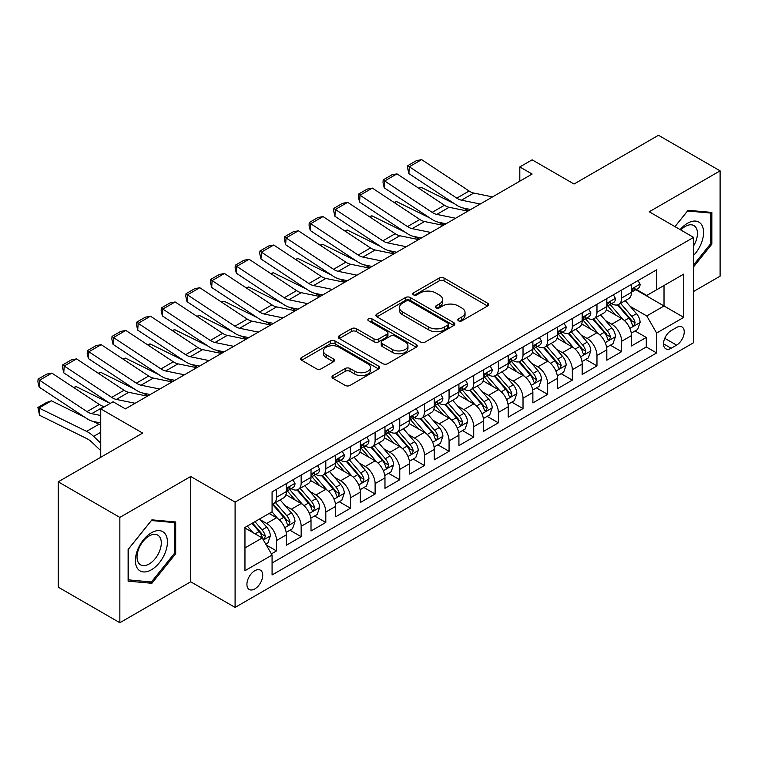 <?xml version="1.0" encoding="UTF-8"?>
<svg xmlns="http://www.w3.org/2000/svg" width="758" height="758" viewBox="0 0 758 758"><rect width="100%" height="100%" fill="white"/><g stroke="black" fill="none" stroke-linecap="round" stroke-linejoin="round"><path stroke-width="1.14" d="M458.505 320.833A2.397 1.383 0 0 0 461.887 320.833L487.593 305.986A3.42 1.98 0 0 0 488.597 304.593A3.42 1.98 0 0 0 487.593 303.191L444.046 278.053A3.42 1.98 0 0 0 439.204 278.053L413.498 292.891A2.397 1.383 0 0 0 412.797 293.867A2.397 1.383 0 0 0 413.498 294.853A2.397 1.383 0 0 0 416.881 294.853L420.207 292.929A10.953 6.32 0 0 1 435.698 292.929L439.327 295.023A10.953 6.32 0 0 1 442.53 299.495A10.953 6.32 0 0 1 439.327 303.967L436.002 305.881A2.397 1.383 0 0 0 435.3 306.857A2.397 1.383 0 0 0 436.002 307.843A2.397 1.383 0 0 0 439.384 307.843L442.71 305.919A10.953 6.32 0 0 1 458.202 305.919L461.83 308.013A10.953 6.32 0 0 1 465.033 312.486A10.953 6.32 0 0 1 461.83 316.958L458.505 318.872A2.397 1.383 0 0 0 457.804 319.857A2.397 1.383 0 0 0 458.505 320.833L458.505 318.872M254.821 588.919A11.152 6.443 120 0 0 262.107 579.093A11.152 6.443 120 0 0 260.392 570.149A11.152 6.443 120 0 0 254.821 570.708A11.152 6.443 120 0 0 247.525 580.533A11.152 6.443 120 0 0 249.24 589.478A11.152 6.443 120 0 0 254.821 588.919M332.98 375.561A3.42 1.98 0 0 0 331.985 376.953A3.42 1.98 0 0 0 332.98 378.356L345.203 385.405A3.42 1.98 0 0 0 350.044 385.405L378.593 368.919A3.42 1.98 0 0 0 379.597 367.526A3.42 1.98 0 0 0 378.593 366.133L335.036 340.986A3.42 1.98 0 0 0 330.204 340.986L301.646 357.463A3.42 1.98 0 0 0 300.642 358.866A3.42 1.98 0 0 0 301.646 360.258L316.408 368.786A3.42 1.98 0 0 0 321.25 368.786L333.463 361.727A3.42 1.98 0 0 0 334.468 360.334A3.42 1.98 0 0 0 333.463 358.932L326.148 354.706A9.153 5.287 0 0 1 323.467 350.973A9.153 5.287 0 0 1 329.114 346.093A9.153 5.287 0 0 1 339.091 347.23L367.763 363.793A9.153 5.287 0 0 1 370.444 367.526A9.153 5.287 0 0 1 364.797 372.405A9.153 5.287 0 0 1 354.82 371.259L350.044 368.502A3.42 1.98 0 0 0 345.203 368.502L332.98 375.561L332.98 378.356M693.598 291.47L720.1 276.177L720.1 170.853L658.475 135.275L574.043 184.023L532.135 159.824L519.808 166.94L532.135 174.056L125.402 408.884L113.075 401.768L100.748 408.884L100.748 457.273M119.849 517.401L119.849 622.725L190.722 581.803L190.722 476.488L119.849 517.401L58.224 481.823L142.656 433.083L100.748 408.884M190.722 476.488L235.094 502.109L693.598 237.387L693.598 342.711L235.094 607.423L235.094 502.109M720.1 170.853L649.227 211.776L693.598 237.387M420.453 341.962A3.42 1.98 0 0 0 425.295 341.962L453.843 325.476A3.42 1.98 0 0 0 454.847 324.083A3.42 1.98 0 0 0 453.843 322.681L410.286 297.534A3.42 1.98 0 0 0 405.454 297.534L376.897 314.02A3.42 1.98 0 0 0 375.892 315.423A3.42 1.98 0 0 0 376.897 316.816L420.453 341.962M369.506 321.354A2.397 1.383 0 0 1 371.941 321.686L371.941 318.843L416.218 344.407A3.42 1.98 0 0 1 417.222 345.8A3.42 1.98 0 0 1 416.218 347.202L387.67 363.679A3.42 1.98 0 0 1 382.828 363.679L339.271 338.542L339.271 335.747A3.42 1.98 0 0 0 338.267 337.139A3.42 1.98 0 0 0 339.271 338.542M339.271 335.747L351.494 328.688A3.42 1.98 0 0 1 356.336 328.688L373.997 338.883A3.42 1.98 0 0 0 378.839 338.883L386.94 334.212A3.42 1.98 0 0 0 387.944 332.809A3.42 1.98 0 0 0 386.94 331.417L368.549 320.795A2.397 1.383 0 0 1 367.848 319.819A2.397 1.383 0 0 1 369.326 318.54A2.397 1.383 0 0 1 371.941 318.843M119.849 622.725L58.224 587.147L58.224 481.823M271.392 553.88L276.509 550.924L266.276 545.021M260.458 519.884L266.645 523.456A13.947 8.054 60 0 1 276.509 540.53L286.372 534.845L286.372 545.229L301.163 536.692L289.944 530.212M285.112 505.652L291.299 509.224A13.947 8.054 60 0 1 301.163 526.298L311.017 520.613L311.017 530.998L325.807 522.461L314.598 515.98M309.757 491.421L315.953 494.993A13.947 8.054 60 0 1 325.807 512.067L335.671 506.372L335.671 516.766L350.461 508.23L339.243 501.749M334.411 477.189L340.598 480.761A13.947 8.054 60 0 1 350.461 497.835L360.325 492.141L360.325 502.535L375.115 493.998L363.897 487.517M359.065 462.958L365.252 466.53A13.947 8.054 60 0 1 375.115 483.604L384.969 477.91L384.969 488.304L399.76 479.767L388.551 473.286M383.709 448.717L389.906 452.299A13.947 8.054 60 0 1 399.76 469.373L409.623 463.678L409.623 474.072L424.414 465.535L413.195 459.054M408.363 434.486L414.55 438.067A13.947 8.054 60 0 1 424.414 455.141L434.277 449.447L434.277 459.841L449.068 451.294L437.849 444.823M433.017 420.254L439.204 423.826A13.947 8.054 60 0 1 449.068 440.91L458.922 435.215L458.922 445.609L473.712 437.063L462.503 430.591M457.661 406.023L463.858 409.595A13.947 8.054 60 0 1 473.712 426.678L483.576 420.984L483.576 431.378L498.366 422.831L487.148 416.36M482.315 391.791L488.503 395.363A13.947 8.054 60 0 1 498.366 412.447L508.23 406.752L508.23 417.146L523.02 408.6L511.802 402.128M506.969 377.56L513.157 381.132A13.947 8.054 60 0 1 523.02 398.215L532.874 392.521L532.874 402.915L547.664 394.368L536.456 387.897M531.614 363.328L537.81 366.9A13.947 8.054 60 0 1 547.664 383.984L557.528 378.289L557.528 388.674L572.318 380.137L561.1 373.666M556.268 349.097L562.455 352.669A13.947 8.054 60 0 1 572.318 369.752L582.182 364.058L582.182 374.443L596.972 365.906L585.754 359.434M580.922 334.865L587.109 338.438A13.947 8.054 60 0 1 596.972 355.521L606.826 349.826L606.826 360.211L621.617 351.674L621.617 341.289A13.947 8.054 -120 0 0 611.763 324.206L605.566 320.634M610.408 345.203L621.617 351.674M286.372 534.845A13.947 8.054 -120 0 0 276.509 517.761L269.118 513.488M311.017 520.613A13.947 8.054 -120 0 0 301.163 503.53L285.918 494.728M335.671 506.372A13.947 8.054 -120 0 0 325.807 489.298L310.562 480.496M360.325 492.141A13.947 8.054 -120 0 0 350.461 475.067L335.216 466.265M384.969 477.91A13.947 8.054 -120 0 0 375.115 460.836L359.87 452.033M409.623 463.678A13.947 8.054 -120 0 0 399.76 446.604L384.514 437.802M434.277 449.447A13.947 8.054 -120 0 0 424.414 432.373L409.168 423.57M458.922 435.215A13.947 8.054 -120 0 0 449.068 418.141L433.822 409.339M483.576 420.984A13.947 8.054 -120 0 0 473.712 403.91L458.467 395.108M508.23 406.752A13.947 8.054 -120 0 0 498.366 389.678L483.121 380.876M532.874 392.521A13.947 8.054 -120 0 0 523.02 375.447L507.775 366.645M557.528 378.289A13.947 8.054 -120 0 0 547.664 361.206L532.419 352.413M582.182 364.058A13.947 8.054 -120 0 0 572.318 346.974L557.073 338.172M606.826 349.826A13.947 8.054 -120 0 0 596.972 332.743L581.727 323.941M676.591 327.484L671.171 330.611A10.811 6.244 120 0 0 664.112 340.134A10.811 6.244 120 0 0 665.761 348.794A10.811 6.244 120 0 0 671.171 348.263L676.591 345.127A10.811 6.244 120 0 0 683.65 335.604A10.811 6.244 120 0 0 681.992 326.944A10.811 6.244 120 0 0 676.591 327.484M244.957 547.93L262.211 537.972L272.075 555.045L272.075 574.971L656.627 352.953L656.627 333.027L646.764 315.953L630.22 306.403M272.075 555.045L244.957 570.708L244.957 527.435L272.075 511.783L272.075 491.857L656.627 269.839L656.627 289.764L683.744 274.112L683.744 317.375L656.627 333.027M291.167 488.654L291.299 488.73A13.947 8.054 60 0 0 298.273 489.422L308.136 483.727A13.947 8.054 -120 0 0 311.017 477.341L311.017 469.373M315.821 474.423L315.953 474.499A13.947 8.054 60 0 0 322.927 475.19L332.781 469.496A13.947 8.054 -120 0 0 335.671 463.11L335.671 455.141M340.475 460.191L340.598 460.267A13.947 8.054 60 0 0 347.571 460.959L357.435 455.264A13.947 8.054 -120 0 0 360.325 448.878L360.325 440.91M365.119 445.96L365.252 446.036A13.947 8.054 60 0 0 372.225 446.727L382.089 441.033A13.947 8.054 -120 0 0 384.969 434.647L384.969 426.678M389.773 431.728L389.906 431.804A13.947 8.054 60 0 0 396.879 432.496L406.733 426.801A13.947 8.054 -120 0 0 409.623 420.415L409.623 412.447M414.427 417.497L414.55 417.573A13.947 8.054 60 0 0 421.524 418.255L431.387 412.57A13.947 8.054 -120 0 0 434.277 406.184L434.277 398.215M439.071 403.265L439.204 403.341A13.947 8.054 60 0 0 446.178 404.023L456.041 398.338A13.947 8.054 -120 0 0 458.922 391.952L458.922 383.984M463.725 389.034L463.858 389.1A13.947 8.054 60 0 0 470.832 389.792L480.686 384.107A13.947 8.054 -120 0 0 483.576 377.721L483.576 369.752M488.379 374.803L488.503 374.869A13.947 8.054 60 0 0 495.476 375.561L505.34 369.866A13.947 8.054 -120 0 0 508.23 363.489L508.23 355.521M513.024 360.562L513.157 360.637A13.947 8.054 60 0 0 520.13 361.329L529.994 355.635A13.947 8.054 -120 0 0 532.874 349.258L532.874 341.28M537.678 346.33L537.81 346.406A13.947 8.054 60 0 0 544.784 347.098L554.638 341.403A13.947 8.054 -120 0 0 557.528 335.027L557.528 327.049M562.332 332.099L562.455 332.175A13.947 8.054 60 0 0 569.429 332.866L579.292 327.172A13.947 8.054 -120 0 0 582.182 320.795L582.182 312.817M586.976 317.867L587.109 317.943A13.947 8.054 60 0 0 594.082 318.635L603.946 312.94A13.947 8.054 -120 0 0 606.826 306.554L606.826 298.586M272.075 563.023L646.271 346.974L646.271 337.443L631.48 345.98L631.48 335.595A13.947 8.054 -120 0 0 621.617 318.512L606.372 309.709M611.63 303.636L611.763 303.712A13.947 8.054 -120 0 0 618.736 304.403A13.947 8.054 -120 0 0 621.617 298.017L621.617 290.049M618.736 304.403L628.59 298.709A13.947 8.054 -120 0 0 631.48 292.323L631.48 284.354M276.509 489.298L276.509 497.267A13.947 8.054 60 0 1 273.619 503.653A13.947 8.054 60 0 1 272.075 504.212M273.619 503.653L283.483 497.959A13.947 8.054 -120 0 0 286.372 491.572L286.372 483.604M301.163 475.067L301.163 483.036A13.947 8.054 60 0 1 298.273 489.422M325.807 460.836L325.807 468.804A13.947 8.054 60 0 1 322.927 475.19M350.461 446.604L350.461 454.573A13.947 8.054 60 0 1 347.571 460.959M375.115 432.373L375.115 440.341A13.947 8.054 60 0 1 372.225 446.727M399.76 418.141L399.76 426.11A13.947 8.054 60 0 1 396.879 432.496M424.414 403.91L424.414 411.878A13.947 8.054 60 0 1 421.524 418.255M449.068 389.669L449.068 397.647A13.947 8.054 60 0 1 446.178 404.023M473.712 375.437L473.712 383.415A13.947 8.054 60 0 1 470.832 389.792M498.366 361.206L498.366 369.184A13.947 8.054 60 0 1 495.476 375.561M523.02 346.974L523.02 354.943A13.947 8.054 60 0 1 520.13 361.329M547.664 332.743L547.664 340.712A13.947 8.054 60 0 1 544.784 347.098M572.318 318.512L572.318 326.48A13.947 8.054 60 0 1 569.429 332.866M596.972 304.28L596.972 312.249A13.947 8.054 60 0 1 594.082 318.635M596.972 355.521L596.972 365.906M572.318 369.752L572.318 380.137M547.664 383.984L547.664 394.368M523.02 398.215L523.02 408.6M498.366 412.447L498.366 422.831M473.712 426.678L473.712 437.063M449.068 440.91L449.068 451.294M424.414 455.141L424.414 465.535M399.76 469.373L399.76 479.767M375.115 483.604L375.115 493.998M350.461 497.835L350.461 508.23M325.807 512.067L325.807 522.461M301.163 526.298L301.163 536.692M276.509 540.53L276.509 550.924M262.211 537.972L244.957 528.013M646.764 315.953L664.017 305.986L664.017 285.491L683.744 274.112M635.791 289.689L683.744 317.375M636.284 289.404L646.764 295.459L656.627 289.764M190.722 581.803L235.094 607.423M519.808 166.94L519.808 181.171M635.052 330.971L646.271 337.443M646.271 346.974L656.627 352.953M693.598 266.835L711.838 244.142L711.838 212.42L688.056 210.298L674.942 226.614M128.111 581.159L151.903 583.281L175.685 553.691L175.685 521.968L151.903 519.846L128.111 549.436L128.111 581.159M710.606 243.432L711.838 244.142M174.454 552.98L175.685 553.691M149.383 581.831L151.903 583.281M459.462 321.174L461.83 319.8A10.953 6.32 0 0 0 465.033 315.328L465.033 312.486M442.53 299.495L442.53 302.338A10.953 6.32 0 0 1 439.327 306.81L436.959 308.174M487.555 306.014L444.046 280.896A3.42 1.98 0 0 0 439.204 280.896L414.455 295.184M453.796 325.504L410.286 300.386A3.42 1.98 0 0 0 405.454 300.386L376.944 316.844M447.798 325.059A2.397 1.383 0 0 0 448.499 324.083A2.397 1.383 0 0 0 447.798 323.098L409.566 301.03A2.397 1.383 0 0 0 406.174 301.03L402.669 303.058A10.953 6.32 0 0 0 399.457 307.53A10.953 6.32 0 0 0 402.669 311.993L428.801 327.086A10.953 6.32 0 0 0 444.283 327.086L447.798 325.059L447.798 327.901A2.397 1.383 0 0 0 448.499 326.925L448.499 324.083M399.457 307.53L399.457 310.373A10.953 6.32 0 0 0 402.669 314.845L402.669 311.993M447.798 327.901L444.283 329.929A10.953 6.32 0 0 1 428.801 329.929L402.669 314.845M339.319 338.561L351.494 331.54L351.494 328.688M387.944 332.809L387.944 335.661A3.42 1.98 0 0 1 386.94 337.054L378.839 341.735A3.42 1.98 0 0 1 373.997 341.735L356.336 331.54A3.42 1.98 0 0 0 351.494 331.54M371.941 321.686L416.17 347.23M392.322 349.466A9.153 5.287 0 0 0 402.299 350.613A9.153 5.287 0 0 0 407.946 345.733A9.153 5.287 0 0 0 405.265 342L395.164 336.164A3.42 1.98 0 0 0 390.332 336.164L382.221 340.844A3.42 1.98 0 0 0 381.217 342.237A3.42 1.98 0 0 0 382.221 343.639L392.322 349.466L392.322 352.318A9.153 5.287 0 0 0 402.299 353.465A9.153 5.287 0 0 0 407.946 348.576L407.946 345.733M381.217 342.237L381.217 345.089A3.42 1.98 0 0 0 382.221 346.482L382.221 343.639M392.322 352.318L382.221 346.482M370.444 367.526L370.444 370.368A9.153 5.287 0 0 1 364.797 375.257A9.153 5.287 0 0 1 354.82 374.111L350.044 371.354A3.42 1.98 0 0 0 345.203 371.354L333.027 378.375M323.467 350.973L323.467 353.815A9.153 5.287 0 0 0 326.148 357.558L326.148 354.706M333.425 361.756L326.148 357.558M378.545 368.947L335.036 343.829A3.42 1.98 0 0 0 330.204 343.829L301.693 360.287M631.272 333.15L637.639 329.474L640.103 322.358A9.238 5.334 -120 0 0 636.512 313.679L625.246 300.642M418.681 188.192L421.202 187.33L454.667 203.855M462.977 207.957L468.605 210.733M622.991 319.412L610.114 304.508M615.667 315.072L608.191 306.421A22.134 12.782 -120 0 0 607.509 305.654M617.476 304.906L628.865 318.095A9.238 5.334 60 0 1 632.163 324.462L632.835 325.552L634.086 325.381L635.119 322.747A9.238 5.334 -120 0 0 631.821 316.389L620.565 303.342M618.149 304.688L630.391 318.862A4.709 2.719 60 0 1 631.575 320.7L635.119 322.747M421.202 187.33L419.155 188.505M480.231 204.025L461.47 200.178A17.434 10.062 60 0 1 456.799 198.132L409.32 166.751L408.875 173.591L456.363 204.973A26.142 15.094 -120 0 0 463.365 208.043L470.68 209.54M638.009 280.583L640.103 284.212A9.238 5.334 60 0 1 638.198 288.305L633.508 291.006A9.238 5.334 -120 0 0 635.119 288.874L634.929 288.059M492.558 196.909L473.797 193.063A17.434 10.062 60 0 1 469.126 191.016L421.647 159.635L409.32 166.751L407.842 165.623L416.464 160.639L421.647 159.635M631.793 291.442L631.821 291.442A9.238 5.334 -120 0 0 633.508 291.006M633.925 288.192L635.119 288.874C634.541 287.49 633.555 288.059 632.163 290.589A9.238 5.334 60 0 1 631.48 291.896M408.875 173.591L407.662 168.361L407.842 165.623M693.598 255.38A22.664 13.085 120 0 0 703.282 229.106A22.664 13.085 120 0 0 687.563 223.231A22.664 13.085 120 0 0 680.144 229.617M693.598 245.886A17.159 9.901 120 0 0 693.892 225.581A17.159 9.901 120 0 0 685.317 226.424A17.159 9.901 120 0 0 680.826 230.015M674.99 226.642L687.563 210.999L710.606 213.064L710.606 243.792L693.598 264.949M709.081 212.174L710.606 213.064M165.282 552.516A22.664 13.085 120 0 0 159.417 530.628A22.664 13.085 120 0 0 137.53 550.043A22.664 13.085 120 0 0 143.395 571.93A22.664 13.085 120 0 0 165.282 552.516M159.663 550.924A17.159 9.901 120 0 0 157.74 535.12A17.159 9.901 120 0 0 138.657 549.038A17.159 9.901 120 0 0 140.581 564.843A17.159 9.901 120 0 0 159.663 550.924M128.358 579.955L128.358 549.218L151.411 520.547L174.454 522.603L174.454 553.34L151.411 582.011L128.111 579.813M172.928 521.722L174.454 522.603M606.618 347.382L612.995 343.706L615.458 336.59A9.238 5.334 -120 0 0 611.858 327.911L600.592 314.873M394.027 202.433L396.548 201.562L430.013 218.086M438.323 222.189L443.961 224.965M598.337 333.643L585.47 318.748M591.013 329.304L583.546 320.662A22.134 12.782 -120 0 0 582.855 319.885M592.822 319.137L604.221 332.326A9.238 5.334 60 0 1 607.509 338.693L608.181 339.783L609.432 339.612L610.465 336.978A9.238 5.334 -120 0 0 607.177 330.621L595.911 317.574M593.495 318.919L605.737 333.094A4.709 2.719 60 0 1 606.921 334.932L610.465 336.978M396.548 201.562L394.501 202.746M581.973 361.613L588.341 357.937L590.804 350.821A9.238 5.334 -120 0 0 587.204 342.142L575.947 329.105M369.373 216.665L371.903 215.793L405.369 232.318M413.679 236.42L419.307 239.206M573.692 347.884L560.816 332.98M566.359 343.535L558.892 334.894A22.134 12.782 -120 0 0 558.21 334.117M568.178 333.368L579.567 346.558A9.238 5.334 60 0 1 582.864 352.925L583.537 354.014L584.778 353.844L585.82 351.21A9.238 5.334 -120 0 0 582.523 344.852L571.257 331.815M568.841 333.15L581.083 347.325A4.709 2.719 60 0 1 582.267 349.163L585.82 351.21M371.903 215.793L369.847 216.977M557.32 375.845L563.687 372.169L566.15 365.053A9.238 5.334 -120 0 0 562.559 356.374L551.293 343.336M344.729 230.896L347.249 230.025L380.715 246.549M389.025 250.652L394.653 253.437M549.038 362.116L536.162 347.211M541.714 357.776L534.238 349.125A22.134 12.782 -120 0 0 533.556 348.348M543.524 347.6L554.913 360.789A9.238 5.334 60 0 1 558.21 367.156L558.883 368.246L560.134 368.075L561.166 365.451A9.238 5.334 -120 0 0 557.869 359.084L546.613 346.046M544.197 347.382L556.438 361.557A4.709 2.719 60 0 1 557.623 363.395L561.166 365.451M347.249 230.025L345.203 231.209M532.666 390.076L539.042 386.4L541.506 379.284A9.238 5.334 -120 0 0 537.905 370.615L526.639 357.568M320.075 245.128L322.595 244.256L356.061 260.78M364.371 264.883L370.008 267.669M524.384 376.347L511.517 361.443M517.06 372.007L509.594 363.357A22.134 12.782 -120 0 0 508.902 362.58M518.87 361.831L530.268 375.021A9.238 5.334 60 0 1 533.556 381.388L534.229 382.477L535.48 382.307L536.512 379.682A9.238 5.334 -120 0 0 533.225 373.315L521.959 360.277M519.543 361.613L531.784 375.788A4.709 2.719 60 0 1 532.969 377.626L536.512 379.682M322.595 244.256L320.549 245.44M455.586 218.257L436.826 214.41A17.434 10.062 60 0 1 432.155 212.363L384.666 180.982L384.221 187.823L431.709 219.204A26.142 15.094 -120 0 0 438.711 222.274L446.026 223.771M613.364 294.815L615.458 298.444A9.238 5.334 60 0 1 613.544 302.537L608.864 305.237A9.238 5.334 -120 0 0 610.465 303.105L610.275 302.29M467.904 211.141L449.153 207.294A17.434 10.062 60 0 1 444.482 205.247L396.993 173.866L384.666 180.982L383.188 179.854L391.82 174.871L396.993 173.866M607.139 305.673L607.177 305.673A9.238 5.334 -120 0 0 608.864 305.237M609.28 302.423L610.465 303.105C609.887 301.722 608.901 302.29 607.509 304.82A9.238 5.334 60 0 1 606.826 306.128M384.221 187.823L383.008 182.593L383.188 179.854M430.932 232.488L412.172 228.641A17.434 10.062 60 0 1 407.501 226.595L360.022 195.213L359.576 202.054L407.055 233.436A26.142 15.094 -120 0 0 414.067 236.505L421.372 238.003M588.71 309.046L590.804 312.675A9.238 5.334 60 0 1 588.89 316.768L584.21 319.469A9.238 5.334 -120 0 0 585.82 317.346L585.621 316.522M443.259 225.372L424.499 221.526A17.434 10.062 60 0 1 419.828 219.479L372.349 188.098L360.022 195.213L358.534 194.086L367.166 189.102L372.349 188.098M582.485 319.904L582.523 319.904A9.238 5.334 -120 0 0 584.21 319.469M584.626 316.654L585.82 317.346C585.233 315.953 584.247 316.522 582.864 319.052A9.238 5.334 60 0 1 582.182 320.369M359.576 202.054L358.363 196.824L358.534 194.086M406.279 246.72L387.518 242.873A17.434 10.062 60 0 1 382.847 240.826L335.368 209.445L334.922 216.286L382.411 247.667A26.142 15.094 -120 0 0 389.413 250.737L396.728 252.234M564.056 323.278L566.15 326.906A9.238 5.334 60 0 1 564.246 331L559.556 333.7A9.238 5.334 -120 0 0 561.166 331.578L560.977 330.753M418.606 239.604L399.845 235.757A17.434 10.062 60 0 1 395.174 233.71L347.695 202.329L335.368 209.445L333.89 208.317L342.512 203.333L347.695 202.329M557.841 334.136L557.869 334.136A9.238 5.334 -120 0 0 559.556 333.7M559.972 330.886L561.166 331.578C560.588 330.185 559.603 330.753 558.21 333.283A9.238 5.334 60 0 1 557.528 334.6M334.922 216.286L333.709 211.056L333.89 208.317M381.634 260.951L362.874 257.104A17.434 10.062 60 0 1 358.202 255.058L310.714 223.676L310.268 230.517L357.757 261.898A26.142 15.094 -120 0 0 364.759 264.968L372.074 266.465M539.412 337.509L541.506 341.138A9.238 5.334 60 0 1 539.592 345.231L534.911 347.931A9.238 5.334 -120 0 0 536.512 345.809L536.323 344.985M393.952 253.835L375.201 249.988A17.434 10.062 60 0 1 370.529 247.942L323.041 216.561L310.714 223.676L309.236 222.549L317.867 217.565L323.041 216.561M533.187 348.367L533.225 348.367A9.238 5.334 -120 0 0 534.911 347.931M535.328 345.117L536.512 345.809C535.934 344.416 534.949 344.985 533.556 347.515A9.238 5.334 60 0 1 532.874 348.832M310.268 230.517L309.056 225.287L309.236 222.549M508.021 404.308L514.388 400.631L516.852 393.516A9.238 5.334 -120 0 0 513.251 384.846L501.995 371.799M295.43 259.359L297.951 258.487L331.417 275.012M339.726 279.115L345.354 281.9M499.74 390.578L486.863 375.674M492.406 386.239L484.94 377.588A22.134 12.782 -120 0 0 484.258 376.811M494.225 376.063L505.614 389.252A9.238 5.334 60 0 1 508.912 395.619L509.584 396.709L510.826 396.538L511.868 393.914A9.238 5.334 -120 0 0 508.571 387.546L497.305 374.509M494.889 375.845L507.13 390.019A4.709 2.719 60 0 1 508.315 391.858L511.868 393.914M297.951 258.487L295.895 259.672M356.98 275.182L338.22 271.336A17.434 10.062 60 0 1 333.548 269.289L286.069 237.908L285.624 244.749L333.103 276.13A26.142 15.094 -120 0 0 340.115 279.2L347.42 280.706M514.758 351.75L516.852 355.369A9.238 5.334 60 0 1 514.938 359.463L510.257 362.163A9.238 5.334 -120 0 0 511.868 360.041L511.669 359.216M369.307 268.067L350.547 264.22A17.434 10.062 60 0 1 345.875 262.173L298.396 230.792L286.069 237.908L284.582 236.78L293.213 231.806L298.396 230.792M508.533 362.599L508.571 362.599A9.238 5.334 -120 0 0 510.257 362.163M510.674 359.349L511.868 360.041C511.28 358.648 510.295 359.216 508.912 361.746A9.238 5.334 60 0 1 508.23 363.063M285.624 244.749L284.411 239.519L284.582 236.78M483.367 418.539L489.734 414.863L492.198 407.747A9.238 5.334 -120 0 0 488.607 399.078L477.341 386.03M270.777 273.591L273.297 272.719L306.763 289.243M315.072 293.346L320.7 296.132M475.086 404.81L462.209 389.906M467.762 400.47L460.286 391.82A22.134 12.782 -120 0 0 459.604 391.043M469.572 390.294L480.96 403.483A9.238 5.334 60 0 1 484.258 409.851L484.93 410.95L486.181 410.77L487.214 408.145A9.238 5.334 -120 0 0 483.926 401.778L472.66 388.74M470.244 390.076L482.486 404.251A4.709 2.719 60 0 1 483.67 406.099L487.214 408.145M273.297 272.719L271.25 273.903M332.326 289.414L313.566 285.567A17.434 10.062 60 0 1 308.894 283.52L261.415 252.139L260.97 258.98L308.459 290.361A26.142 15.094 -120 0 0 315.461 293.431L322.775 294.938M490.104 365.981L492.198 369.61A9.238 5.334 60 0 1 490.293 373.694L485.603 376.394A9.238 5.334 -120 0 0 487.214 374.272L487.024 373.448M344.653 282.298L325.893 278.451A17.434 10.062 60 0 1 321.221 276.405L273.742 245.024L261.415 252.139L259.937 251.012L268.559 246.037L273.742 245.024M483.888 376.83L483.926 376.83A9.238 5.334 -120 0 0 485.603 376.394M486.02 373.58L487.214 374.272C486.636 372.879 485.651 373.448 484.258 375.977A9.238 5.334 60 0 1 483.576 377.294M260.97 258.98L259.757 253.75L259.937 251.012M458.713 432.771L465.09 429.094L467.553 421.979A9.238 5.334 -120 0 0 463.953 413.309L452.687 400.262M246.123 287.822L248.643 286.95L282.109 303.475M290.418 307.577L296.056 310.363M450.432 419.041L437.565 404.137M443.108 414.702L435.642 406.051A22.134 12.782 -120 0 0 434.95 405.284M444.918 404.526L456.316 417.715A9.238 5.334 60 0 1 459.604 424.082L460.277 425.181L461.527 425.001L462.56 422.377A9.238 5.334 -120 0 0 459.272 416.009L448.006 402.972M445.59 404.317L457.832 418.482A4.709 2.719 60 0 1 459.016 420.33L462.56 422.377M248.643 286.95L246.596 288.135M307.682 303.645L288.921 299.798A17.434 10.062 60 0 1 284.25 297.752L236.761 266.371L236.316 273.212L283.805 304.593A26.142 15.094 -120 0 0 290.807 307.663L298.121 309.169M465.459 380.213L467.553 383.842A9.238 5.334 60 0 1 465.639 387.925L460.959 390.626A9.238 5.334 -120 0 0 462.56 388.503L462.371 387.679M319.999 296.53L301.248 292.683A17.434 10.062 60 0 1 296.577 290.636L249.088 259.255L236.761 266.371L235.283 265.243L243.915 260.269L249.088 259.255M459.234 391.062L459.272 391.062A9.238 5.334 -120 0 0 460.959 390.626M461.376 387.812L462.56 388.503C461.982 387.111 460.997 387.679 459.604 390.209A9.238 5.334 60 0 1 458.922 391.526M236.316 273.212L235.103 267.981L235.283 265.243M434.069 447.002L440.436 443.326L442.899 436.21A9.238 5.334 -120 0 0 439.299 427.54L428.043 414.493M221.478 302.054L223.998 301.182L257.464 317.706M265.774 321.809L271.402 324.595M425.788 433.273L412.911 418.369M418.454 428.933L410.988 420.283A22.134 12.782 -120 0 0 410.305 419.515M420.273 418.757L431.662 431.946A9.238 5.334 60 0 1 434.959 438.314L435.632 439.413L436.873 439.233L437.916 436.608A9.238 5.334 -120 0 0 434.618 430.241L423.352 417.203M420.936 418.549L433.178 432.714A4.709 2.719 60 0 1 434.362 434.561L437.916 436.608M223.998 301.182L221.942 302.366M283.028 317.877L264.267 314.03A17.434 10.062 60 0 1 259.596 311.983L212.117 280.602L211.672 287.443L259.151 318.824A26.142 15.094 -120 0 0 266.162 321.894L273.467 323.401M440.805 394.444L442.899 398.073A9.238 5.334 60 0 1 440.985 402.157L436.305 404.857A9.238 5.334 -120 0 0 437.916 402.735L437.717 401.911M295.355 310.761L276.594 306.914A17.434 10.062 60 0 1 271.923 304.868L224.444 273.486L212.117 280.602L210.629 279.475L219.261 274.5L224.444 273.486M434.58 405.293L434.618 405.293A9.238 5.334 -120 0 0 436.305 404.857M436.722 402.043L437.916 402.735C437.328 401.342 436.343 401.911 434.959 404.44A9.238 5.334 60 0 1 434.277 405.757M211.672 287.443L210.459 282.213L210.629 279.475M409.415 461.243L415.782 457.557L418.245 450.441A9.238 5.334 -120 0 0 414.654 441.772L403.389 428.734M196.824 316.285L199.345 315.413L232.81 331.938M241.12 336.04L246.748 338.826M401.134 447.504L388.257 432.6M393.809 443.165L386.334 434.514A22.134 12.782 -120 0 0 385.651 433.747M395.619 432.989L407.008 446.178A9.238 5.334 60 0 1 410.305 452.545L410.978 453.644L412.229 453.464L413.262 450.839A9.238 5.334 -120 0 0 409.974 444.472L398.708 431.435M396.292 432.78L408.534 446.945A4.709 2.719 60 0 1 409.718 448.793L413.262 450.839M199.345 315.413L197.298 316.598M258.374 332.118L239.613 328.261A17.434 10.062 60 0 1 234.942 326.215L187.463 294.834L187.018 301.675L234.506 333.056A26.142 15.094 -120 0 0 241.508 336.126L248.823 337.632M416.151 408.676L418.245 412.305A9.238 5.334 60 0 1 416.341 416.388L411.651 419.098A9.238 5.334 -120 0 0 413.262 416.966L413.072 416.142M270.701 324.993L251.94 321.146A17.434 10.062 60 0 1 247.269 319.099L199.79 287.718L187.463 294.834L185.985 293.706L194.607 288.732L199.79 287.718M409.936 419.525L409.974 419.525A9.238 5.334 -120 0 0 411.651 419.098M412.068 416.275L413.262 416.966C412.684 415.574 411.698 416.142 410.305 418.672A9.238 5.334 60 0 1 409.623 419.989M187.018 301.675L185.805 296.444L185.985 293.706M384.761 475.474L391.137 471.789L393.601 464.673A9.238 5.334 -120 0 0 390 456.003L378.735 442.966M172.17 330.516L174.691 329.645L208.156 346.169M216.466 350.281L222.103 353.057M376.48 461.736L363.613 446.832M369.155 457.396L361.689 448.745A22.134 12.782 -120 0 0 360.998 447.978M370.965 447.22L382.364 460.419A9.238 5.334 60 0 1 385.651 466.776L386.324 467.875L387.575 467.695L388.608 465.071A9.238 5.334 -120 0 0 385.32 458.704L374.054 445.666M371.638 447.012L383.88 461.177A4.709 2.719 60 0 1 385.064 463.024L388.608 465.071M174.691 329.645L172.644 330.829M233.729 346.349L214.969 342.493A17.434 10.062 60 0 1 210.298 340.446L162.809 309.075L162.364 315.915L209.852 347.287A26.142 15.094 -120 0 0 216.854 350.357L224.169 351.864M391.507 422.907L393.601 426.536A9.238 5.334 60 0 1 391.687 430.62L387.006 433.33A9.238 5.334 -120 0 0 388.608 431.198L388.418 430.373M246.047 339.233L227.296 335.377A17.434 10.062 60 0 1 222.625 333.331L175.136 301.959L162.809 309.075L161.331 307.947L169.963 302.963L175.136 301.959M385.282 433.756L385.32 433.756A9.238 5.334 -120 0 0 387.006 433.33M387.423 430.506L388.608 431.198C388.03 429.805 387.044 430.373 385.651 432.903A9.238 5.334 60 0 1 384.969 434.22M162.364 315.915L161.151 310.676L161.331 307.947M360.116 489.706L366.484 486.03L368.947 478.904A9.238 5.334 -120 0 0 365.347 470.235L354.09 457.197M147.526 344.748L150.046 343.876L183.512 360.41M191.821 364.513L197.45 367.289M351.835 475.967L338.959 461.063M344.502 471.628L337.035 462.977A22.134 12.782 -120 0 0 336.353 462.209M346.321 461.461L357.71 474.65A9.238 5.334 60 0 1 361.007 481.008L361.68 482.107L362.921 481.927L363.963 479.302A9.238 5.334 -120 0 0 360.666 472.935L349.4 459.898M346.984 461.243L359.226 475.418A4.709 2.719 60 0 1 360.41 477.256L363.963 479.302M150.046 343.876L147.99 345.061M209.075 360.581L190.315 356.734A17.434 10.062 60 0 1 185.644 354.678L138.164 323.306L137.719 330.147L185.198 361.519A26.142 15.094 -120 0 0 192.21 364.598L199.515 366.095M366.853 437.139L368.947 440.768A9.238 5.334 60 0 1 367.033 444.851L362.352 447.561A9.238 5.334 -120 0 0 363.963 445.429L363.764 444.614M221.402 353.465L202.642 349.609A17.434 10.062 60 0 1 197.971 347.562L150.491 316.19L138.164 323.306L136.677 322.178L145.309 317.195L150.491 316.19M360.628 447.987L360.666 447.987A9.238 5.334 -120 0 0 362.352 447.561M362.769 444.738L363.963 445.429C363.376 444.036 362.39 444.605 361.007 447.135A9.238 5.334 60 0 1 360.325 448.452M137.719 330.147L136.506 324.907L136.677 322.178M335.462 503.937L341.83 500.261L344.303 493.136A9.238 5.334 -120 0 0 340.702 484.466L329.436 471.429M122.872 358.979L125.392 358.108L158.858 374.642M167.167 378.744L172.796 381.52M327.181 490.199L314.305 475.294M319.857 485.859L312.381 477.208A22.134 12.782 -120 0 0 311.699 476.441M321.667 475.692L333.056 488.882A9.238 5.334 60 0 1 336.353 495.239L337.026 496.338L338.276 496.158L339.309 493.534A9.238 5.334 -120 0 0 336.021 487.167L324.756 474.129M322.339 475.474L334.581 489.649A4.709 2.719 60 0 1 335.766 491.487L339.309 493.534M125.392 358.108L123.346 359.292M184.421 374.812L165.661 370.965A17.434 10.062 60 0 1 160.99 368.919L113.51 337.537L113.065 344.378L160.554 375.76A26.142 15.094 -120 0 0 167.556 378.829L174.871 380.327M342.199 451.37L344.303 454.999A9.238 5.334 60 0 1 342.389 459.083L337.698 461.793A9.238 5.334 -120 0 0 339.309 459.661L339.12 458.846M196.748 367.696L177.988 363.849A17.434 10.062 60 0 1 173.317 361.793L125.837 330.422L113.51 337.537L112.032 336.41L120.655 331.426L125.837 330.422M335.984 462.219L336.021 462.219A9.238 5.334 -120 0 0 337.698 461.793M338.115 458.969L339.309 459.661C338.731 458.268 337.746 458.836 336.353 461.366A9.238 5.334 60 0 1 335.671 462.683M113.065 344.378L111.852 339.139L112.032 336.41M310.808 518.169L317.185 514.492L319.649 507.377A9.238 5.334 -120 0 0 316.048 498.698L304.782 485.66M98.218 373.211L100.738 372.339L134.204 388.873M142.513 392.976L148.151 395.752M302.527 504.43L289.66 489.526M295.203 500.09L287.737 491.44A22.134 12.782 -120 0 0 287.045 490.672M297.013 489.924L308.411 503.113A9.238 5.334 60 0 1 311.699 509.471L312.372 510.57L313.623 510.39L314.655 507.765A9.238 5.334 -120 0 0 311.367 501.398L300.102 488.36M297.686 489.706L309.927 503.88A4.709 2.719 60 0 1 311.112 505.719L314.655 507.765M100.738 372.339L98.692 373.523M159.777 389.044L141.016 385.197A17.434 10.062 60 0 1 136.345 383.15L88.857 351.769L88.411 358.61L135.9 389.991A26.142 15.094 -120 0 0 142.902 393.061L150.217 394.558M317.555 465.601L319.649 469.23A9.238 5.334 60 0 1 317.735 473.314L313.054 476.024A9.238 5.334 -120 0 0 314.655 473.892L314.466 473.077M172.094 381.928L153.343 378.081A17.434 10.062 60 0 1 148.672 376.034L101.184 344.653L88.857 351.769L87.378 350.641L96.01 345.657L101.184 344.653M311.33 476.45L311.367 476.45A9.238 5.334 -120 0 0 313.054 476.024M313.471 473.2L314.655 473.892C314.077 472.499 313.092 473.068 311.699 475.598A9.238 5.334 60 0 1 311.017 476.915M88.411 358.61L87.198 353.38L87.378 350.641M286.164 532.4L292.531 528.724L294.995 521.608A9.238 5.334 -120 0 0 291.404 512.929L280.138 499.892M73.573 387.442L76.094 386.571L109.559 403.104M277.883 518.661L271.98 511.84M270.549 514.322L269.592 513.213M272.368 504.155L283.757 517.344A9.238 5.334 60 0 1 287.055 523.702L287.727 524.801L288.969 524.621L290.011 521.997A9.238 5.334 -120 0 0 286.714 515.63L275.448 502.592M273.032 503.937L285.273 518.112A4.709 2.719 60 0 1 286.458 519.95L290.011 521.997M76.094 386.571L74.038 387.755M135.123 403.275L116.362 399.428A17.434 10.062 60 0 1 111.691 397.381L64.212 366L63.767 372.841L110.118 403.474M125.051 408.685L125.572 408.789M292.901 479.833L294.995 483.462A9.238 5.334 60 0 1 293.081 487.546L288.4 490.255A9.238 5.334 -120 0 0 290.011 488.124L289.812 487.309M147.45 396.159L128.689 392.312A17.434 10.062 60 0 1 124.018 390.266L76.539 358.885L64.212 366L62.725 364.873L71.356 359.889L76.539 358.885M286.676 490.682L286.714 490.682A9.238 5.334 -120 0 0 288.4 490.255M288.817 487.441L290.011 488.124C289.423 486.731 288.438 487.299 287.055 489.829A9.238 5.334 60 0 1 286.372 491.146M63.767 372.841L62.554 367.611L62.725 364.873M265.783 544.159L267.877 542.955L270.35 535.84A9.238 5.334 -120 0 0 266.75 527.161L259.653 518.955M51.44 400.802L39.113 407.927L39.558 415.28L37.9 407.482L46.532 402.498L51.44 400.802L84.905 417.336M93.215 421.439L98.919 424.253A26.142 15.094 60 0 1 100.748 425.257M253.039 532.675L247.335 526.071M37.9 407.482L86.602 431.368A26.142 15.094 60 0 1 93.604 436.39L100.748 443.174M100.748 450.65L91.709 442.075A17.434 10.062 -120 0 0 87.037 438.721L39.558 415.28M245.905 528.553L244.957 527.464M252.016 523.361L259.103 531.576A9.238 5.334 60 0 1 262.401 537.934L263.073 539.033L264.324 538.853L265.357 536.228A9.238 5.334 -120 0 0 262.069 529.87L254.972 521.656M252.585 523.029L260.629 532.343A4.709 2.719 60 0 1 261.813 534.182L265.357 536.228M100.748 415.507L91.709 413.66A17.434 10.062 60 0 1 87.037 411.613L39.558 380.232L39.113 387.073L86.602 418.454A26.142 15.094 -120 0 0 93.604 421.524L100.748 422.983M104.604 406.658L104.035 406.544A17.434 10.062 60 0 1 99.364 404.497L51.885 373.116L39.558 380.232L38.08 379.104L46.702 374.12L51.885 373.116M39.113 387.073L37.9 381.843L38.08 379.104M266.645 523.456L276.509 517.761M291.299 509.224L301.163 503.53M315.953 494.993L325.807 489.298M340.598 480.761L350.461 475.067M365.252 466.53L375.115 460.836M389.906 452.299L399.76 446.604M414.55 438.067L424.414 432.373M439.204 423.826L449.068 418.141M463.858 409.595L473.712 403.91M488.503 395.363L498.366 389.678M513.157 381.132L523.02 375.447M537.81 366.9L547.664 361.206M562.455 352.669L572.318 346.974M587.109 338.438L596.972 332.743M611.763 324.206L621.617 318.512M621.617 298.017L631.48 292.323M276.509 497.267L286.372 491.572M301.163 483.036L311.017 477.341M325.807 468.804L335.671 463.11M350.461 454.573L360.325 448.878M375.115 440.341L384.969 434.647M399.76 426.11L409.623 420.415M424.414 411.878L434.277 406.184M449.068 397.647L458.922 391.952M473.712 383.415L483.576 377.721M498.366 369.184L508.23 363.489M523.02 354.943L532.874 349.258M547.664 340.712L557.528 335.027M572.318 326.48L582.182 320.795M596.972 312.249L606.826 306.554M621.617 341.289L631.48 335.595M664.766 338.305L676.591 345.127M663.525 343.848L671.171 348.263M461.83 319.8L461.83 316.958M436.002 307.843L436.002 305.881M439.327 306.81L439.327 303.967M413.498 294.853L413.498 292.891M439.204 280.896L439.204 278.053M444.046 280.896L444.046 278.053M487.593 305.986L487.593 303.191M376.897 316.816L376.897 314.02M405.454 300.386L405.454 297.534M410.286 300.386L410.286 297.534M453.843 325.476L453.843 322.681M428.801 329.929L428.801 327.086M444.283 329.929L444.283 327.086M356.336 331.54L356.336 328.688M373.997 341.735L373.997 338.883M378.839 341.735L378.839 338.883M386.94 337.054L386.94 334.212M416.218 347.202L416.218 344.407M345.203 371.354L345.203 368.502M350.044 371.354L350.044 368.502M354.82 374.111L354.82 371.259M333.463 361.727L333.463 358.932M301.646 360.258L301.646 357.463M330.204 343.829L330.204 340.986M335.036 343.829L335.036 340.986M378.593 368.919L378.593 366.133M629.86 328.413L640.046 322.538M631.821 316.389L636.512 313.679M624.459 320.634L628.865 318.095M640.046 284.108L631.48 289.054M461.47 200.178L473.797 193.063M456.799 198.132L469.126 191.016M605.216 342.644L615.392 336.77M607.177 330.621L611.858 327.911M599.815 334.865L604.221 332.326M580.562 356.876L590.747 351.001M582.523 344.852L587.204 342.142M575.161 349.106L579.567 346.558M555.908 371.107L566.093 365.233M557.869 359.084L562.559 356.374M550.507 363.338L554.913 360.789M531.263 385.339L541.439 379.464M533.225 373.315L537.905 370.615M525.862 377.569L530.268 375.021M615.392 298.339L606.826 303.285M436.826 214.41L449.153 207.294M432.155 212.363L444.482 205.247M590.747 312.571L582.182 317.517M412.172 228.641L424.499 221.526M407.501 226.595L419.828 219.479M566.093 326.802L557.528 331.748M387.518 242.873L399.845 235.757M382.847 240.826L395.174 233.71M541.439 341.034L532.874 345.98M362.874 257.104L375.201 249.988M358.202 255.058L370.529 247.942M506.609 399.57L516.795 393.696M508.571 387.546L513.251 384.846M501.209 391.801L505.614 389.252M516.795 355.265L508.23 360.211M338.22 271.336L350.547 264.22M333.548 269.289L345.875 262.173M481.955 413.802L492.141 407.927M483.926 401.778L488.607 399.078M476.555 406.032L480.96 403.483M492.141 369.497L483.576 374.443M313.566 285.567L325.893 278.451M308.894 283.52L321.221 276.405M457.311 428.033L467.487 422.159M459.272 416.009L463.953 413.309M451.91 420.264L456.316 417.715M467.487 383.728L458.922 388.674M288.921 299.798L301.248 292.683M284.25 297.752L296.577 290.636M432.657 442.274L442.843 436.39M434.618 430.241L439.299 427.54M427.256 434.495L431.662 431.946M442.843 397.959L434.277 402.905M264.267 314.03L276.594 306.914M259.596 311.983L271.923 304.868M408.003 456.506L418.189 450.622M409.974 444.472L414.654 441.772M402.602 448.727L407.008 446.178M418.189 412.2L409.623 417.137M239.613 328.261L251.94 321.146M234.942 326.215L247.269 319.099M383.359 470.737L393.535 464.853M385.32 458.704L390 456.003M377.958 462.958L382.364 460.419M393.535 426.432L384.969 431.378M214.969 342.493L227.296 335.377M210.298 340.446L222.625 333.331M358.705 484.968L368.89 479.084M360.666 472.935L365.347 470.235M353.304 477.189L357.71 474.65M368.89 440.663L360.325 445.609M190.315 356.734L202.642 349.609M185.644 354.678L197.971 347.562M334.051 499.2L344.236 493.316M336.021 487.167L340.702 484.466M328.65 491.421L333.056 488.882M344.236 454.895L335.671 459.841M165.661 370.965L177.988 363.849M160.99 368.919L173.317 361.793M309.406 513.431L319.582 507.547M311.367 501.398L316.048 498.698M304.005 505.652L308.411 503.113M319.582 469.126L311.017 474.072M141.016 385.197L153.343 378.081M136.345 383.15L148.672 376.034M284.752 527.663L294.938 521.779M286.714 515.63L291.404 512.929M279.351 519.884L283.757 517.344M294.938 483.358L286.372 488.304M116.362 399.428L128.689 392.312M111.691 397.381L124.018 390.266M263.386 539.999L270.284 536.01M262.069 529.87L266.75 527.161M255.114 533.878L259.103 531.576M98.919 424.253L86.602 431.368M100.748 432.268L93.604 436.39M91.709 413.66L104.035 406.544M87.037 411.613L99.364 404.497"/></g></svg>
